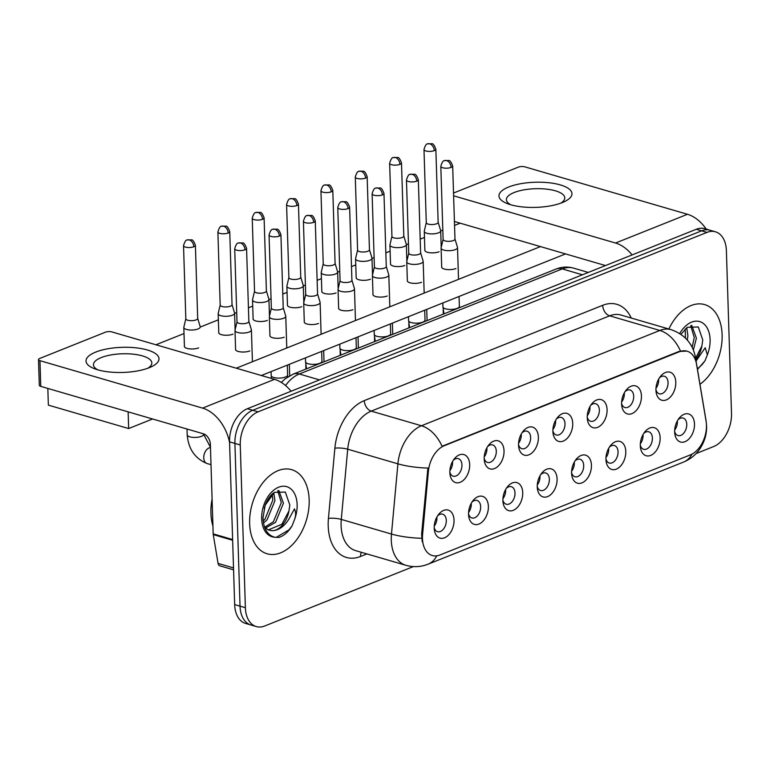 <?xml version="1.0" encoding="UTF-8"?>
<svg xmlns="http://www.w3.org/2000/svg" width="770" height="770" viewBox="0 0 770 770"><rect width="100%" height="100%" fill="white"/><g stroke="black" fill="none" stroke-linecap="round" stroke-linejoin="round"><path stroke-width="1.16" d="M621.592 403.894A14.601 9.423 -73.7 0 1 626.058 390.207A14.601 9.423 -73.7 0 1 636.039 386.049A14.601 9.423 -73.7 0 1 641.439 395.963A14.601 9.423 -73.7 0 1 632.42 413.423A14.601 9.423 -73.7 0 1 621.679 405.193A14.601 9.423 -73.7 0 1 621.592 403.894M621.582 403.393A9.125 5.891 106.3 0 0 624.942 407.522A9.125 5.891 106.3 0 0 633.7 396.281A9.125 5.891 106.3 0 0 630.053 389.995A9.125 5.891 106.3 0 0 624.999 391.67M587.24 417.629A14.601 9.423 -73.7 0 1 591.707 403.932A14.601 9.423 -73.7 0 1 601.688 399.784A14.601 9.423 -73.7 0 1 607.087 409.698A14.601 9.423 -73.7 0 1 598.069 427.158A14.601 9.423 -73.7 0 1 587.327 418.928A14.601 9.423 -73.7 0 1 587.24 417.629M587.231 417.119A9.125 5.891 106.3 0 0 590.59 421.248A9.125 5.891 106.3 0 0 599.349 410.015A9.125 5.891 106.3 0 0 595.701 403.73A9.125 5.891 106.3 0 0 590.648 405.405M552.889 431.354A14.601 9.423 -73.7 0 1 557.355 417.667A14.601 9.423 -73.7 0 1 567.336 413.519A14.601 9.423 -73.7 0 1 572.736 423.423A14.601 9.423 -73.7 0 1 563.717 440.892A14.601 9.423 -73.7 0 1 552.976 432.653A14.601 9.423 -73.7 0 1 552.889 431.354M552.879 430.853A9.125 5.891 106.3 0 0 556.238 434.983A9.125 5.891 106.3 0 0 564.997 423.741A9.125 5.891 106.3 0 0 561.349 417.456A9.125 5.891 106.3 0 0 556.296 419.14M518.537 445.089A14.601 9.423 -73.7 0 1 523.003 431.392A14.601 9.423 -73.7 0 1 532.984 427.244A14.601 9.423 -73.7 0 1 538.384 437.158A14.601 9.423 -73.7 0 1 529.375 454.618A14.601 9.423 -73.7 0 1 518.634 446.388A14.601 9.423 -73.7 0 1 518.537 445.089M518.537 444.588A9.125 5.891 106.3 0 0 521.887 448.717A9.125 5.891 106.3 0 0 530.646 437.476A9.125 5.891 106.3 0 0 526.998 431.19A9.125 5.891 106.3 0 0 521.954 432.865M484.195 458.824A14.601 9.423 -73.7 0 1 488.652 445.127A14.601 9.423 -73.7 0 1 498.633 440.979A14.601 9.423 -73.7 0 1 504.032 450.893A14.601 9.423 -73.7 0 1 495.023 468.353A14.601 9.423 -73.7 0 1 484.282 460.123A14.601 9.423 -73.7 0 1 484.195 458.824M484.186 458.314A9.125 5.891 106.3 0 0 487.545 462.443A9.125 5.891 106.3 0 0 496.294 451.201A9.125 5.891 106.3 0 0 492.656 444.925A9.125 5.891 106.3 0 0 487.603 446.6M449.844 472.549A14.601 9.423 -73.7 0 1 454.3 458.862A14.601 9.423 -73.7 0 1 464.281 454.714A14.601 9.423 -73.7 0 1 469.681 464.618A14.601 9.423 -73.7 0 1 460.672 482.087A14.601 9.423 -73.7 0 1 449.93 473.848A14.601 9.423 -73.7 0 1 449.844 472.549M449.834 472.048A9.125 5.891 106.3 0 0 453.193 476.178A9.125 5.891 106.3 0 0 461.942 464.936A9.125 5.891 106.3 0 0 458.304 458.65A9.125 5.891 106.3 0 0 453.251 460.325M655.944 390.159A14.601 9.423 -73.7 0 1 660.41 376.472A14.601 9.423 -73.7 0 1 670.391 372.324A14.601 9.423 -73.7 0 1 675.791 382.228A14.601 9.423 -73.7 0 1 666.772 399.697A14.601 9.423 -73.7 0 1 656.03 391.468A14.601 9.423 -73.7 0 1 655.944 390.159M655.934 389.659A9.125 5.891 106.3 0 0 659.293 393.788A9.125 5.891 106.3 0 0 668.052 382.546A9.125 5.891 106.3 0 0 664.404 376.261A9.125 5.891 106.3 0 0 659.351 377.945M640.303 445.676A14.601 9.423 -73.7 0 1 644.76 431.989A14.601 9.423 -73.7 0 1 654.741 427.831A14.601 9.423 -73.7 0 1 660.14 437.745A14.601 9.423 -73.7 0 1 651.131 455.214A14.601 9.423 -73.7 0 1 640.39 446.975A14.601 9.423 -73.7 0 1 640.303 445.676M640.293 445.175A9.125 5.891 106.3 0 0 643.653 449.305A9.125 5.891 106.3 0 0 652.402 438.063A9.125 5.891 106.3 0 0 648.764 431.778A9.125 5.891 106.3 0 0 643.71 433.452M605.952 459.411A14.601 9.423 -73.7 0 1 610.408 445.714A14.601 9.423 -73.7 0 1 620.389 441.566A14.601 9.423 -73.7 0 1 625.789 451.48A14.601 9.423 -73.7 0 1 616.78 468.94A14.601 9.423 -73.7 0 1 606.038 460.71A14.601 9.423 -73.7 0 1 605.952 459.411M605.942 458.901A9.125 5.891 106.3 0 0 609.301 463.039A9.125 5.891 106.3 0 0 618.05 451.798A9.125 5.891 106.3 0 0 614.412 445.512A9.125 5.891 106.3 0 0 609.359 447.187M571.6 473.146A14.601 9.423 -73.7 0 1 576.056 459.449A14.601 9.423 -73.7 0 1 586.037 455.301A14.601 9.423 -73.7 0 1 591.437 465.205A14.601 9.423 -73.7 0 1 582.428 482.675A14.601 9.423 -73.7 0 1 571.687 474.445A14.601 9.423 -73.7 0 1 571.6 473.146M571.59 472.636A9.125 5.891 106.3 0 0 574.949 476.765A9.125 5.891 106.3 0 0 583.699 465.523A9.125 5.891 106.3 0 0 580.06 459.238A9.125 5.891 106.3 0 0 575.007 460.922M537.248 486.871A14.601 9.423 -73.7 0 1 541.705 473.184A14.601 9.423 -73.7 0 1 551.686 469.026A14.601 9.423 -73.7 0 1 557.085 478.94A14.601 9.423 -73.7 0 1 548.076 496.4A14.601 9.423 -73.7 0 1 537.335 488.17A14.601 9.423 -73.7 0 1 537.248 486.871M537.239 486.37A9.125 5.891 106.3 0 0 540.598 490.5A9.125 5.891 106.3 0 0 549.356 479.258A9.125 5.891 106.3 0 0 545.709 472.972A9.125 5.891 106.3 0 0 540.656 474.647M502.897 500.606A14.601 9.423 -73.7 0 1 507.353 486.909A14.601 9.423 -73.7 0 1 517.334 482.761A14.601 9.423 -73.7 0 1 522.734 492.675A14.601 9.423 -73.7 0 1 513.725 510.135A14.601 9.423 -73.7 0 1 502.983 501.905A14.601 9.423 -73.7 0 1 502.897 500.606M502.887 500.096A9.125 5.891 106.3 0 0 506.246 504.235A9.125 5.891 106.3 0 0 515.005 492.993A9.125 5.891 106.3 0 0 511.357 486.707A9.125 5.891 106.3 0 0 506.304 488.382M468.545 514.331A14.601 9.423 -73.7 0 1 473.001 500.644A14.601 9.423 -73.7 0 1 482.983 496.496A14.601 9.423 -73.7 0 1 488.382 506.4A14.601 9.423 -73.7 0 1 479.373 523.87A14.601 9.423 -73.7 0 1 468.632 515.64A14.601 9.423 -73.7 0 1 468.545 514.331M468.535 513.831A9.125 5.891 106.3 0 0 471.894 517.96A9.125 5.891 106.3 0 0 480.653 506.718A9.125 5.891 106.3 0 0 477.005 500.433A9.125 5.891 106.3 0 0 471.952 502.117M434.193 528.066A14.601 9.423 -73.7 0 1 438.65 514.379A14.601 9.423 -73.7 0 1 448.631 510.221A14.601 9.423 -73.7 0 1 454.031 520.135A14.601 9.423 -73.7 0 1 445.022 537.595A14.601 9.423 -73.7 0 1 434.28 529.365A14.601 9.423 -73.7 0 1 434.193 528.066M434.184 527.566A9.125 5.891 106.3 0 0 437.543 531.695A9.125 5.891 106.3 0 0 446.302 520.453A9.125 5.891 106.3 0 0 442.654 514.168A9.125 5.891 106.3 0 0 437.601 515.842M674.645 431.951A14.601 9.423 -73.7 0 1 679.111 418.254A14.601 9.423 -73.7 0 1 689.092 414.106A14.601 9.423 -73.7 0 1 694.492 424.02A14.601 9.423 -73.7 0 1 685.483 441.48A14.601 9.423 -73.7 0 1 674.741 433.25A14.601 9.423 -73.7 0 1 674.645 431.951M674.645 431.441A9.125 5.891 106.3 0 0 678.004 435.57A9.125 5.891 106.3 0 0 686.753 424.328A9.125 5.891 106.3 0 0 683.115 418.052A9.125 5.891 106.3 0 0 678.062 419.727M624.287 392.873A9.125 5.891 -73.7 0 1 624.326 393.547A9.125 5.891 -73.7 0 1 621.631 401.998M589.935 406.599A9.125 5.891 -73.7 0 1 589.984 407.282A9.125 5.891 -73.7 0 1 587.279 415.723M555.584 420.333A9.125 5.891 -73.7 0 1 555.632 421.007A9.125 5.891 -73.7 0 1 552.927 429.458M521.232 434.068A9.125 5.891 -73.7 0 1 521.28 434.742A9.125 5.891 -73.7 0 1 518.576 443.193M486.881 447.793A9.125 5.891 -73.7 0 1 486.929 448.477A9.125 5.891 -73.7 0 1 484.224 456.918M452.539 461.528A9.125 5.891 -73.7 0 1 452.577 462.202A9.125 5.891 -73.7 0 1 449.873 470.653M658.639 379.138A9.125 5.891 -73.7 0 1 658.677 379.812A9.125 5.891 -73.7 0 1 655.982 388.263M642.998 434.655A9.125 5.891 -73.7 0 1 643.037 435.329A9.125 5.891 -73.7 0 1 640.332 443.78M608.647 448.39A9.125 5.891 -73.7 0 1 608.685 449.064A9.125 5.891 -73.7 0 1 605.98 457.515M574.295 462.115A9.125 5.891 -73.7 0 1 574.333 462.789A9.125 5.891 -73.7 0 1 571.629 471.24M539.943 475.85A9.125 5.891 -73.7 0 1 539.982 476.524A9.125 5.891 -73.7 0 1 537.277 484.975M505.592 489.585A9.125 5.891 -73.7 0 1 505.63 490.259A9.125 5.891 -73.7 0 1 502.925 498.71M471.24 503.31A9.125 5.891 -73.7 0 1 471.279 503.984A9.125 5.891 -73.7 0 1 468.574 512.435M436.888 517.045A9.125 5.891 -73.7 0 1 436.927 517.719A9.125 5.891 -73.7 0 1 434.222 526.17M677.34 420.921A9.125 5.891 -73.7 0 1 677.388 421.594A9.125 5.891 -73.7 0 1 674.684 430.045M706.071 421.132A24.64 15.91 -73.7 0 1 706.456 425.04A24.64 15.91 -73.7 0 1 690.44 454.858L439.94 554.997A24.64 15.91 -73.7 0 1 432.307 555.536A24.64 15.91 -73.7 0 1 422.595 534.447L428.37 471.433A24.64 15.91 -73.7 0 1 444.252 445.734L679.448 351.717A24.64 15.91 -73.7 0 1 687.071 351.178A24.64 15.91 -73.7 0 1 696.532 364.239L706.071 421.132M722.125 334.748A43.813 28.278 106.3 0 0 704.627 304.593A43.813 28.278 106.3 0 0 668.88 329.011A43.813 28.278 106.3 0 1 704.627 304.593A43.813 28.278 106.3 0 1 722.125 334.748A43.813 28.278 106.3 0 1 699.959 384.288A43.813 28.278 106.3 0 0 722.125 334.748M309.165 499.826A43.813 28.278 106.3 0 0 291.666 469.661A43.813 28.278 106.3 0 0 249.644 523.619A43.813 28.278 106.3 0 0 267.142 553.784A43.813 28.278 106.3 0 0 309.165 499.826A43.813 28.278 106.3 0 0 291.666 469.661A43.813 28.278 106.3 0 0 249.644 523.619A43.813 28.278 106.3 0 0 267.142 553.784A43.813 28.278 106.3 0 0 309.165 499.826M696.051 453.578L713.703 446.523A27.383 17.671 106.3 0 0 731.5 413.394L726.389 250.654A27.383 17.671 106.3 0 0 715.455 231.809L704.743 228.68A27.383 17.671 106.3 0 0 696.273 229.277L247.353 408.726A27.383 17.671 106.3 0 0 229.556 441.855L234.667 604.594L240.028 606.154A27.383 17.671 106.3 0 0 250.962 625.009A27.383 17.671 106.3 0 1 240.028 606.154L234.908 443.414L240.028 606.154L245.38 607.713A27.383 17.671 106.3 0 0 256.314 626.568A27.383 17.671 106.3 0 0 264.784 625.971L413.355 566.585M247.353 408.726L252.704 410.285A27.383 17.671 106.3 0 0 234.908 443.414A27.383 17.671 106.3 0 1 252.704 410.285L701.624 230.836L252.704 410.285L258.056 411.844A27.383 17.671 106.3 0 0 240.259 444.983L245.38 607.713M710.094 230.24A27.383 17.671 106.3 0 0 701.624 230.836A27.383 17.671 106.3 0 1 710.094 230.24M422.22 541.762L421.623 534.168L427.918 468.064A31.945 7.055 -174.8 0 1 397.907 463.838A36.508 23.562 -73.7 0 1 421.44 425.762A31.945 21.781 -111.8 0 1 442.038 446.302L678.793 351.524L686.705 351.072M715.455 231.809A27.383 17.671 106.3 0 0 706.976 232.396L258.056 411.844M234.667 604.594A27.383 17.671 106.3 0 0 245.601 623.44L256.314 626.568M426.282 222.597L424.299 231.067A8.21 2.83 -1.8 0 0 424.28 231.327A8.21 2.83 -1.8 0 0 426.907 233.3A8.21 2.83 -1.8 0 0 438.515 232.829A8.21 2.83 -1.8 0 0 440.7 230.817A8.21 2.83 -1.8 0 0 440.652 230.557L438.149 222.222M426.311 222.501A5.929 2.041 -1.8 0 0 426.291 222.694A5.929 2.041 -1.8 0 0 428.187 224.118A5.929 2.041 -1.8 0 0 436.571 223.772A5.929 2.041 -1.8 0 0 438.149 222.318A5.929 2.041 -1.8 0 0 438.12 222.135M443.106 239.383L441.123 247.853A8.21 2.83 -1.8 0 0 441.104 248.113A8.21 2.83 -1.8 0 0 443.732 250.086A8.21 2.83 -1.8 0 0 455.339 249.605A8.21 2.83 -1.8 0 0 457.524 247.594A8.21 2.83 -1.8 0 0 457.476 247.334L454.974 239.008M443.135 239.287A5.929 2.041 -1.8 0 0 443.116 239.47A5.929 2.041 -1.8 0 0 445.012 240.894A5.929 2.041 -1.8 0 0 453.395 240.558A5.929 2.041 -1.8 0 0 454.974 239.104A5.929 2.041 -1.8 0 0 454.945 238.912M391.93 236.332L389.957 244.802A8.21 2.83 -1.8 0 0 389.928 245.062A8.21 2.83 -1.8 0 0 392.556 247.035A8.21 2.83 -1.8 0 0 404.163 246.564A8.21 2.83 -1.8 0 0 406.348 244.542A8.21 2.83 -1.8 0 0 406.3 244.283L403.798 235.957M391.959 236.236A5.929 2.041 -1.8 0 0 391.94 236.428A5.929 2.041 -1.8 0 0 393.836 237.853A5.929 2.041 -1.8 0 0 402.219 237.506A5.929 2.041 -1.8 0 0 403.798 236.053A5.929 2.041 -1.8 0 0 403.769 235.87M357.588 250.058L355.605 258.537A8.21 2.83 -1.8 0 0 355.576 258.797A8.21 2.83 -1.8 0 0 358.204 260.77A8.21 2.83 -1.8 0 0 369.812 260.289A8.21 2.83 -1.8 0 0 371.997 258.277A8.21 2.83 -1.8 0 0 371.958 258.017L369.446 249.692M357.607 249.971A5.929 2.041 -1.8 0 0 357.588 250.154A5.929 2.041 -1.8 0 0 359.484 251.578A5.929 2.041 -1.8 0 0 367.868 251.241A5.929 2.041 -1.8 0 0 369.446 249.788A5.929 2.041 -1.8 0 0 369.417 249.595M323.236 263.792L321.254 272.262A8.21 2.83 -1.8 0 0 321.225 272.522A8.21 2.83 -1.8 0 0 323.852 274.495A8.21 2.83 -1.8 0 0 335.46 274.024A8.21 2.83 -1.8 0 0 337.645 272.012A8.21 2.83 -1.8 0 0 337.606 271.752L335.094 263.417M323.256 263.696A5.929 2.041 -1.8 0 0 323.236 263.889A5.929 2.041 -1.8 0 0 325.132 265.313A5.929 2.041 -1.8 0 0 333.516 264.967A5.929 2.041 -1.8 0 0 335.094 263.513A5.929 2.041 -1.8 0 0 335.065 263.33M288.885 277.527L286.902 285.997A8.21 2.83 -1.8 0 0 286.873 286.257A8.21 2.83 -1.8 0 0 289.501 288.23A8.21 2.83 -1.8 0 0 301.108 287.759A8.21 2.83 -1.8 0 0 303.293 285.737A8.21 2.83 -1.8 0 0 303.255 285.478L300.743 277.152M288.904 277.431A5.929 2.041 -1.8 0 0 288.885 277.623A5.929 2.041 -1.8 0 0 290.781 279.048A5.929 2.041 -1.8 0 0 299.164 278.702A5.929 2.041 -1.8 0 0 300.743 277.248A5.929 2.041 -1.8 0 0 300.714 277.056M408.755 253.109L406.772 261.579A8.21 2.83 -1.8 0 0 406.753 261.839A8.21 2.83 -1.8 0 0 409.38 263.812A8.21 2.83 -1.8 0 0 420.988 263.34A8.21 2.83 -1.8 0 0 423.173 261.328A8.21 2.83 -1.8 0 0 423.125 261.069L420.622 252.743M408.783 253.022A5.929 2.041 -1.8 0 0 408.764 253.205A5.929 2.041 -1.8 0 0 410.66 254.629A5.929 2.041 -1.8 0 0 419.044 254.292A5.929 2.041 -1.8 0 0 420.622 252.83A5.929 2.041 -1.8 0 0 420.593 252.647M374.403 266.844L372.43 275.314A8.21 2.83 -1.8 0 0 372.401 275.573A8.21 2.83 -1.8 0 0 375.029 277.547A8.21 2.83 -1.8 0 0 386.636 277.075A8.21 2.83 -1.8 0 0 388.821 275.054A8.21 2.83 -1.8 0 0 388.773 274.803L386.271 266.468M374.432 266.747A5.929 2.041 -1.8 0 0 374.413 266.94A5.929 2.041 -1.8 0 0 376.309 268.364A5.929 2.041 -1.8 0 0 384.692 268.018A5.929 2.041 -1.8 0 0 386.271 266.564A5.929 2.041 -1.8 0 0 386.242 266.382M340.061 280.578L338.078 289.048A8.21 2.83 -1.8 0 0 338.049 289.308A8.21 2.83 -1.8 0 0 340.677 291.281A8.21 2.83 -1.8 0 0 352.285 290.8A8.21 2.83 -1.8 0 0 354.469 288.788A8.21 2.83 -1.8 0 0 354.431 288.529L351.919 280.203M340.08 280.482A5.929 2.041 -1.8 0 0 340.061 280.665A5.929 2.041 -1.8 0 0 341.957 282.089A5.929 2.041 -1.8 0 0 350.34 281.753A5.929 2.041 -1.8 0 0 351.919 280.299A5.929 2.041 -1.8 0 0 351.89 280.107M695.81 359.532A20.636 13.321 106.3 0 0 701.894 345.951L702.769 339.984L698.294 326.99L687.292 327.298L680.901 334.315L687.292 327.298M697.466 369.446L704.974 360.87L707.351 354.855L705.204 347.732L696.061 361.043M686.734 327.693L687.889 335.653L687.36 340.109M685.194 328.973L685.483 338.097M691.768 325.392L696.388 338.136L693.375 350.003M690.69 325.662L694.261 337.51L692.153 347.299M701.894 345.951L695.599 358.31M704.974 360.87L701.942 364.788L697.379 368.897M212.087 499.018A45.642 29.462 106.3 0 0 210.922 513.186A45.642 29.462 106.3 0 0 212.934 526.083M272.003 530.713A20.636 13.321 106.3 0 0 288.942 511.03L289.818 505.053L285.333 492.059L274.341 492.377L265.159 505.245L262.984 517.921C263.581 528.721 267.45 535.15 274.601 537.21L278.846 537.441C283.918 535.833 288.307 532.003 292.022 525.949L294.39 519.923C295.988 515.765 296.007 512.088 294.467 508.893L288.663 519.481C283.966 526.776 278.413 530.52 272.003 530.713L268.605 530.029L264.697 527.498M273.774 492.771L274.928 500.731L267.036 519.885L263.465 523.003M272.233 494.051L272.811 500.105L264.909 519.269L263.167 520.963M278.817 490.471L283.427 503.205L275.535 522.368L265.4 528.133M277.729 490.731L281.31 502.589L273.408 521.742L264.611 527.267M288.942 511.03L281.907 524.226L268.326 529.924M265.583 504.129L264.187 508.393M292.022 525.949L288.981 529.866L276.083 537.47M508.691 187.004A36.508 12.57 178.2 0 1 559.318 184.627A36.508 12.57 178.2 0 1 563.89 201.913A36.508 12.57 178.2 0 1 562.235 202.616A36.508 12.57 178.2 0 1 507.536 203.684A36.508 12.57 178.2 0 1 508.691 187.004M560.724 203.193A29.212 10.058 -1.8 0 0 564.776 197.852A29.212 10.058 -1.8 0 0 546.094 189.083A29.212 10.058 -1.8 0 0 514.168 192.519A29.212 10.058 -1.8 0 0 506.391 199.68A29.212 10.058 -1.8 0 0 510.779 204.762M706.244 229.123A36.508 24.89 -111.8 0 0 687.475 214.281L524.842 166.849A4.562 1.569 -1.8 0 0 518.393 167.109L453.52 193.049M632.112 254.918A36.508 24.89 -111.8 0 0 615.548 243.031L453.607 195.801M454.416 221.5L605.499 265.563M95.74 352.083A36.508 12.57 178.2 0 1 146.358 349.705A36.508 12.57 178.2 0 1 150.939 366.982A36.508 12.57 178.2 0 1 149.274 367.694A36.508 12.57 178.2 0 1 94.575 368.753A36.508 12.57 178.2 0 1 95.74 352.083M147.763 368.262A29.212 10.058 -1.8 0 0 151.825 362.92A29.212 10.058 -1.8 0 0 133.143 354.161A29.212 10.058 -1.8 0 0 101.216 357.598A29.212 10.058 -1.8 0 0 93.439 364.759A29.212 10.058 -1.8 0 0 97.819 369.831M291.089 391.237A36.508 24.89 -111.8 0 0 274.524 379.35L111.891 331.928A4.562 1.569 -1.8 0 0 105.442 332.188L39.713 358.464A4.562 1.569 -1.8 0 0 38.5 359.58A4.562 1.569 -1.8 0 0 39.963 360.678L40.772 386.376L203.405 433.799A9.125 6.227 68.2 0 1 210.364 444.319L213.184 533.88L232.627 539.549M229.576 442.577A36.508 24.89 -111.8 0 0 202.597 408.11L39.963 360.678M40.772 386.376A4.562 1.569 178.2 0 1 39.309 385.279L38.5 359.58M233.58 569.829L219.835 565.825A4.562 2.945 -73.7 0 1 218.083 563.409L213.251 534.601A4.562 2.945 -73.7 0 1 213.184 533.88M249.827 350.928A8.21 2.83 178.2 0 1 249.759 350.956A8.21 2.83 178.2 0 1 240.779 351.919A8.21 2.83 178.2 0 1 235.524 349.455A8.21 2.83 178.2 0 1 235.582 349.099M284.178 337.193A8.21 2.83 178.2 0 1 284.111 337.222A8.21 2.83 178.2 0 1 275.131 338.184A8.21 2.83 178.2 0 1 269.875 335.72A8.21 2.83 178.2 0 1 269.933 335.373M318.53 323.467A8.21 2.83 178.2 0 1 318.462 323.487A8.21 2.83 178.2 0 1 309.482 324.459A8.21 2.83 178.2 0 1 304.227 321.995A8.21 2.83 178.2 0 1 304.285 321.639M198.65 347.876A8.21 2.83 178.2 0 1 198.583 347.905A8.21 2.83 178.2 0 1 189.613 348.868A8.21 2.83 178.2 0 1 184.357 346.404A8.21 2.83 178.2 0 1 184.405 346.057M233.002 334.142A8.21 2.83 178.2 0 1 232.935 334.17A8.21 2.83 178.2 0 1 223.955 335.133A8.21 2.83 178.2 0 1 218.699 332.669A8.21 2.83 178.2 0 1 218.757 332.322M352.881 309.733A8.21 2.83 178.2 0 1 352.814 309.761A8.21 2.83 178.2 0 1 343.834 310.724A8.21 2.83 178.2 0 1 338.579 308.26A8.21 2.83 178.2 0 1 338.636 307.904M387.223 295.998A8.21 2.83 178.2 0 1 387.166 296.026A8.21 2.83 178.2 0 1 378.186 296.989A8.21 2.83 178.2 0 1 372.93 294.525A8.21 2.83 178.2 0 1 372.988 294.178M421.575 282.272A8.21 2.83 178.2 0 1 421.517 282.292A8.21 2.83 178.2 0 1 412.537 283.264A8.21 2.83 178.2 0 1 407.282 280.8A8.21 2.83 178.2 0 1 407.33 280.444M301.705 306.681A8.21 2.83 178.2 0 1 301.638 306.71A8.21 2.83 178.2 0 1 292.658 307.673A8.21 2.83 178.2 0 1 287.403 305.209A8.21 2.83 178.2 0 1 287.46 304.862M336.057 292.956A8.21 2.83 178.2 0 1 335.989 292.975A8.21 2.83 178.2 0 1 327.009 293.938A8.21 2.83 178.2 0 1 321.754 291.474A8.21 2.83 178.2 0 1 321.812 291.127M370.409 279.221A8.21 2.83 178.2 0 1 370.341 279.24A8.21 2.83 178.2 0 1 361.361 280.213A8.21 2.83 178.2 0 1 356.106 277.749A8.21 2.83 178.2 0 1 356.164 277.392M404.75 265.486A8.21 2.83 178.2 0 1 404.693 265.515A8.21 2.83 178.2 0 1 395.713 266.478A8.21 2.83 178.2 0 1 390.457 264.014A8.21 2.83 178.2 0 1 390.506 263.667M267.354 320.416A8.21 2.83 178.2 0 1 267.286 320.436A8.21 2.83 178.2 0 1 258.306 321.408A8.21 2.83 178.2 0 1 253.051 318.944A8.21 2.83 178.2 0 1 253.109 318.588M455.927 268.538A8.21 2.83 178.2 0 1 455.869 268.566A8.21 2.83 178.2 0 1 446.889 269.529A8.21 2.83 178.2 0 1 441.633 267.065A8.21 2.83 178.2 0 1 441.682 266.718M439.102 251.761A8.21 2.83 178.2 0 1 439.044 251.78A8.21 2.83 178.2 0 1 430.064 252.753A8.21 2.83 178.2 0 1 424.809 250.279A8.21 2.83 178.2 0 1 424.857 249.932M565.555 253.908L261.348 375.51M152.595 418.986L128.667 428.553L48.356 405.126L47.827 388.427M155.944 344.777L184.011 333.554M200.248 327.067L218.362 319.82M234.6 313.332L236.708 312.485M248.441 307.798L252.714 306.094M268.951 299.597L271.059 298.76M282.783 294.073L287.066 292.359M303.303 285.872L305.411 285.025M317.134 280.338L321.417 278.625M337.645 272.137L339.762 271.29M351.486 266.603L355.769 264.899M371.997 258.412L374.114 257.565M385.837 252.878L390.12 251.164M406.348 244.677L408.466 243.83M420.189 239.143L424.472 237.43M440.7 230.942L442.817 230.095M454.541 225.408L460.152 223.175M540.463 246.593L236.255 368.195M128.667 428.553L128.138 411.854M254.533 291.253L252.55 299.722A8.21 2.83 -1.8 0 0 252.522 299.982A8.21 2.83 -1.8 0 0 255.149 301.956A8.21 2.83 -1.8 0 0 266.757 301.484A8.21 2.83 -1.8 0 0 268.942 299.472A8.21 2.83 -1.8 0 0 268.903 299.212L266.391 290.887M254.552 291.166A5.929 2.041 -1.8 0 0 254.533 291.349A5.929 2.041 -1.8 0 0 256.429 292.773A5.929 2.041 -1.8 0 0 264.813 292.436A5.929 2.041 -1.8 0 0 266.391 290.973A5.929 2.041 -1.8 0 0 266.362 290.791M220.181 304.987L218.199 313.457A8.21 2.83 -1.8 0 0 218.17 313.717A8.21 2.83 -1.8 0 0 220.798 315.69A8.21 2.83 -1.8 0 0 232.405 315.219A8.21 2.83 -1.8 0 0 234.59 313.207A8.21 2.83 -1.8 0 0 234.552 312.947L232.04 304.612M220.201 304.891A5.929 2.041 -1.8 0 0 220.181 305.084A5.929 2.041 -1.8 0 0 222.078 306.508A5.929 2.041 -1.8 0 0 230.461 306.162A5.929 2.041 -1.8 0 0 232.04 304.708A5.929 2.041 -1.8 0 0 232.011 304.525M185.83 318.722L183.847 327.192A8.21 2.83 -1.8 0 0 183.818 327.452A8.21 2.83 -1.8 0 0 186.446 329.425A8.21 2.83 -1.8 0 0 198.054 328.944A8.21 2.83 -1.8 0 0 200.238 326.932A8.21 2.83 -1.8 0 0 200.2 326.673L197.688 318.347M185.849 318.626A5.929 2.041 -1.8 0 0 185.83 318.809A5.929 2.041 -1.8 0 0 187.736 320.233A5.929 2.041 -1.8 0 0 196.109 319.897A5.929 2.041 -1.8 0 0 197.688 318.443A5.929 2.041 -1.8 0 0 197.659 318.251M305.709 294.304L303.726 302.774A8.21 2.83 -1.8 0 0 303.698 303.034A8.21 2.83 -1.8 0 0 306.325 305.007A8.21 2.83 -1.8 0 0 317.933 304.535A8.21 2.83 -1.8 0 0 320.118 302.523A8.21 2.83 -1.8 0 0 320.079 302.264L317.567 293.938M305.728 294.207A5.929 2.041 -1.8 0 0 305.709 294.4A5.929 2.041 -1.8 0 0 307.605 295.824A5.929 2.041 -1.8 0 0 315.989 295.478A5.929 2.041 -1.8 0 0 317.567 294.025A5.929 2.041 -1.8 0 0 317.538 293.842M271.358 308.038L269.375 316.508A8.21 2.83 -1.8 0 0 269.346 316.768A8.21 2.83 -1.8 0 0 271.974 318.742A8.21 2.83 -1.8 0 0 283.581 318.27A8.21 2.83 -1.8 0 0 285.766 316.249A8.21 2.83 -1.8 0 0 285.728 315.998L283.216 307.663M271.377 307.942A5.929 2.041 -1.8 0 0 271.358 308.135A5.929 2.041 -1.8 0 0 273.254 309.559A5.929 2.041 -1.8 0 0 281.637 309.213A5.929 2.041 -1.8 0 0 283.216 307.759A5.929 2.041 -1.8 0 0 283.187 307.577M237.006 321.773L235.023 330.243A8.21 2.83 -1.8 0 0 234.994 330.503A8.21 2.83 -1.8 0 0 237.622 332.476A8.21 2.83 -1.8 0 0 249.23 331.995A8.21 2.83 -1.8 0 0 251.415 329.983A8.21 2.83 -1.8 0 0 251.376 329.724L248.864 321.398M237.025 321.677A5.929 2.041 -1.8 0 0 237.006 321.86A5.929 2.041 -1.8 0 0 238.902 323.284A5.929 2.041 -1.8 0 0 247.286 322.948A5.929 2.041 -1.8 0 0 248.864 321.494A5.929 2.041 -1.8 0 0 248.835 321.302M422.595 534.447L421.623 534.168M428.37 471.433L427.398 471.153M444.252 445.734L443.597 445.541M679.448 351.717L678.793 351.524M366.915 553.928L360.543 556.469A9.125 6.227 68.2 0 1 361.38 552.311M360.543 556.469A45.642 29.462 -73.7 0 1 328.203 526.045A45.642 29.462 -73.7 0 1 328.434 518.412L334.863 448.198A45.642 29.462 -73.7 0 1 364.287 400.612L602.689 305.305A45.642 29.462 -73.7 0 1 631.227 318.029M341.091 525.515A36.508 23.562 106.3 0 0 355.673 550.646L405.867 565.286A36.508 23.562 -73.7 0 1 391.285 540.155A36.508 23.562 -73.7 0 1 391.478 534.053L397.907 463.838L347.713 449.199L341.283 519.413A36.508 23.562 106.3 0 0 341.091 525.515M436.773 555.844A31.945 21.781 68.2 0 1 428.082 564.189L683.548 462.067C690.199 459.286 695.503 455.07 699.468 449.439C704.483 442.086 706.86 434.232 706.581 425.877L706.09 420.872A31.945 14.62 170.5 0 1 706.177 421.816M706.09 420.872L695.464 357.472C692.856 343.747 684.742 334.478 671.142 329.675A36.508 23.562 -73.7 0 0 659.851 330.465L609.648 315.825L371.246 411.122L421.44 425.762L659.851 330.465A31.945 21.781 68.2 0 1 680.449 351.005M695.464 357.472A31.945 14.62 170.5 0 1 695.425 359.965M421.662 538.278A31.945 7.055 -174.8 0 1 391.478 534.053L341.283 519.413A9.125 2.012 5.2 0 0 328.434 518.412M683.548 462.067A31.945 21.781 -111.8 0 0 692.028 454.117M706.976 232.396L696.273 229.277M240.259 444.983L229.556 441.855M364.287 400.612A9.125 6.227 68.2 0 0 371.246 411.122A36.508 23.562 106.3 0 0 347.713 449.199A9.125 2.012 5.2 0 0 334.863 448.198M671.142 329.675L620.947 315.036A36.508 23.562 106.3 0 0 609.648 315.825A9.125 6.227 68.2 0 1 602.689 305.305M281.281 382.411L284.919 379.013L293.072 374.191L555.998 269.086C561.782 266.795 567.625 266.468 573.534 268.114A36.508 23.562 106.3 0 0 562.235 268.903L582.409 274.794M555.998 269.086A18.259 12.445 68.2 0 1 562.235 268.903L299.309 374.008L319.483 379.889M293.072 374.191A18.259 12.445 68.2 0 1 299.309 374.008A36.508 23.562 106.3 0 0 285.545 385.52M434.27 150.631A5.929 2.041 -1.8 0 0 435.849 149.178C434.367 145.193 433.038 143.384 431.845 143.749L427.716 143.855A5.929 4.043 -111.8 0 1 429.747 143.798A5.929 4.043 68.2 0 1 434.27 150.631A5.929 2.041 -1.8 0 1 427.783 151.324A5.929 2.041 -1.8 0 1 423.991 149.544L426.291 222.694M451.095 167.408A5.929 2.041 -1.8 0 0 452.673 165.954C451.191 161.979 449.863 160.17 448.669 160.526L444.54 160.632A5.929 4.043 -111.8 0 1 446.571 160.574A5.929 4.043 68.2 0 1 451.095 167.408A5.929 2.041 -1.8 0 1 444.608 168.11A5.929 2.041 -1.8 0 1 440.815 166.33L443.116 239.47M442.827 302.966L442.942 306.864A8.21 2.83 -1.8 0 0 448.198 309.328A8.21 2.83 -1.8 0 0 457.178 308.366A8.21 2.83 -1.8 0 0 457.524 308.221A8.21 2.83 -1.8 0 0 459.372 306.354L459.469 307.673M399.919 164.366A5.929 2.041 -1.8 0 0 401.497 162.903C400.025 158.928 398.687 157.119 397.493 157.484L393.364 157.581A5.929 4.043 -111.8 0 1 395.395 157.523A5.929 4.043 68.2 0 1 399.919 164.366A5.929 2.041 -1.8 0 1 393.432 165.059A5.929 2.041 -1.8 0 1 389.639 163.278L391.94 236.428M365.567 178.091A5.929 2.041 -1.8 0 0 367.146 176.638C365.673 172.663 364.335 170.853 363.142 171.209L359.012 171.315A5.929 4.043 -111.8 0 1 361.043 171.258A5.929 4.043 68.2 0 1 365.567 178.091A5.929 2.041 -1.8 0 1 359.08 178.794A5.929 2.041 -1.8 0 1 355.288 177.013L357.588 250.154M331.216 191.826A5.929 2.041 -1.8 0 0 332.794 190.373C331.321 186.388 329.983 184.579 328.79 184.944L324.661 185.05A5.929 4.043 -111.8 0 1 326.692 184.993A5.929 4.043 68.2 0 1 331.216 191.826A5.929 2.041 -1.8 0 1 324.728 192.519A5.929 2.041 -1.8 0 1 320.936 190.739L323.236 263.889M296.864 205.552A5.929 2.041 -1.8 0 0 298.442 204.098C296.97 200.123 295.632 198.314 294.438 198.67L290.309 198.776A5.929 4.043 -111.8 0 1 292.34 198.718A5.929 4.043 68.2 0 1 296.864 205.552A5.929 2.041 -1.8 0 1 290.377 206.254A5.929 2.041 -1.8 0 1 286.584 204.474L288.885 277.623M416.743 181.142A5.929 2.041 -1.8 0 0 418.322 179.689C416.839 175.704 415.511 173.905 414.318 174.261L410.189 174.367A5.929 4.043 -111.8 0 1 412.219 174.309A5.929 4.043 68.2 0 1 416.743 181.142A5.929 2.041 -1.8 0 1 410.256 181.835A5.929 2.041 -1.8 0 1 406.464 180.065L408.764 253.205M408.475 316.701L408.601 320.599A8.21 2.83 -1.8 0 0 413.856 323.063A8.21 2.83 -1.8 0 0 422.826 322.101A8.21 2.83 -1.8 0 0 423.173 321.956A8.21 2.83 -1.8 0 0 425.021 320.079L425.117 321.408M382.392 194.877A5.929 2.041 -1.8 0 0 383.97 193.414C382.498 189.439 381.16 187.63 379.966 187.995L375.837 188.092A5.929 4.043 -111.8 0 1 377.868 188.034A5.929 4.043 68.2 0 1 382.392 194.877A5.929 2.041 -1.8 0 1 375.904 195.57A5.929 2.041 -1.8 0 1 372.112 193.79L374.413 266.94M374.124 330.426L374.249 334.334A8.21 2.83 -1.8 0 0 379.504 336.798A8.21 2.83 -1.8 0 0 388.484 335.826A8.21 2.83 -1.8 0 0 388.821 335.681A8.21 2.83 -1.8 0 0 390.669 333.814L390.765 335.133M348.04 208.603A5.929 2.041 -1.8 0 0 349.619 207.149C348.146 203.174 346.808 201.365 345.615 201.721L341.485 201.827A5.929 4.043 -111.8 0 1 343.516 201.769A5.929 4.043 68.2 0 1 348.04 208.603A5.929 2.041 -1.8 0 1 341.553 209.305A5.929 2.041 -1.8 0 1 337.761 207.525L340.061 280.665M339.772 344.161L339.897 348.059A8.21 2.83 -1.8 0 0 345.153 350.523A8.21 2.83 -1.8 0 0 354.133 349.561A8.21 2.83 -1.8 0 0 354.469 349.416A8.21 2.83 -1.8 0 0 356.317 347.549L356.414 348.868M707.351 354.855A26.113 16.853 106.3 0 0 710.094 339.56A26.113 16.853 106.3 0 0 698.737 321.35A26.113 16.853 106.3 0 0 679.718 333.535M294.39 519.923A26.113 16.853 106.3 0 0 297.143 504.629A26.113 16.853 106.3 0 0 278.634 487.217A26.113 16.853 106.3 0 0 261.665 518.816A26.113 16.853 106.3 0 0 274.601 537.21M615.548 243.031L687.475 214.281M202.597 408.11L274.524 379.35M232.646 540.261L213.251 534.601M218.083 563.409L233.512 567.904M262.512 219.286A5.929 2.041 -1.8 0 0 264.091 217.833C262.618 213.858 261.28 212.048 260.087 212.405L255.967 212.51A5.929 4.043 -111.8 0 1 257.989 212.453A5.929 4.043 68.2 0 1 262.512 219.286A5.929 2.041 -1.8 0 1 256.035 219.989A5.929 2.041 -1.8 0 1 252.233 218.208L254.533 291.349M228.161 233.021A5.929 2.041 -1.8 0 0 229.739 231.568C228.267 227.583 226.929 225.774 225.735 226.139L221.616 226.245A5.929 4.043 -111.8 0 1 223.637 226.188A5.929 4.043 68.2 0 1 228.161 233.021A5.929 2.041 -1.8 0 1 221.683 233.714A5.929 2.041 -1.8 0 1 217.881 231.934L220.181 305.084M193.809 246.747A5.929 2.041 -1.8 0 0 195.397 245.293C193.915 241.318 192.577 239.508 191.383 239.865L187.264 239.97A5.929 4.043 -111.8 0 1 189.285 239.913A5.929 4.043 68.2 0 1 193.809 246.747A5.929 2.041 -1.8 0 1 187.331 247.449A5.929 2.041 -1.8 0 1 183.53 245.669L185.83 318.809M211.009 464.676L207.034 463.521A8.21 5.303 -73.7 0 1 203.752 457.861A8.21 5.303 -73.7 0 1 209.44 447.793A8.21 5.303 -73.7 0 1 210.47 447.611M207.034 463.521C195.031 458.593 188.419 449.035 187.197 434.858A8.21 2.83 -1.8 0 0 192.452 437.322A8.21 2.83 -1.8 0 0 201.432 436.349A8.21 2.83 -1.8 0 0 201.769 436.215A8.21 2.83 -1.8 0 0 203.617 434.338L210.46 447.226M313.688 222.338A5.929 2.041 -1.8 0 0 315.267 220.884C313.794 216.899 312.456 215.09 311.263 215.456L307.134 215.562A5.929 4.043 -111.8 0 1 309.165 215.504A5.929 4.043 68.2 0 1 313.688 222.338A5.929 2.041 -1.8 0 1 307.201 223.031A5.929 2.041 -1.8 0 1 303.409 221.25L305.709 294.4M305.421 357.896L305.546 361.794A8.21 2.83 -1.8 0 0 310.801 364.258A8.21 2.83 -1.8 0 0 319.781 363.296A8.21 2.83 -1.8 0 0 320.118 363.151A8.21 2.83 -1.8 0 0 321.966 361.274L322.062 362.603M279.337 236.072A5.929 2.041 -1.8 0 0 280.915 234.609C279.443 230.634 278.105 228.825 276.911 229.191L272.782 229.287A5.929 4.043 -111.8 0 1 274.813 229.229A5.929 4.043 68.2 0 1 279.337 236.072A5.929 2.041 -1.8 0 1 272.85 236.765A5.929 2.041 -1.8 0 1 269.057 234.985L271.358 308.135M271.069 371.621L271.194 375.529A8.21 2.83 -1.8 0 0 276.449 377.993A8.21 2.83 -1.8 0 0 285.429 377.021A8.21 2.83 -1.8 0 0 285.766 376.877A8.21 2.83 -1.8 0 0 287.614 375.009L287.797 376.925M244.985 249.798A5.929 2.041 -1.8 0 0 246.564 248.344C245.091 244.369 243.753 242.56 242.56 242.916L238.44 243.022A5.929 4.043 -111.8 0 1 240.461 242.964A5.929 4.043 68.2 0 1 244.985 249.798A5.929 2.041 -1.8 0 1 238.508 250.5A5.929 2.041 -1.8 0 1 234.706 248.72L237.006 321.86M405.867 565.286C413.432 567.403 420.834 567.028 428.082 564.189M573.534 268.114L588.309 272.426M427.081 320.618L426.734 309.405M424.886 250.635L424.28 231.327M443.318 314.131L443.183 309.819M441.22 247.449L440.7 230.817M435.849 149.178L438.149 222.318M423.991 149.544C425.156 145.53 426.407 143.634 427.716 143.855M441.711 267.411L441.104 248.113M442.942 306.864L443.953 313.871M459.372 306.354L459.055 296.479M458.516 279.346L457.524 247.594M452.673 165.954L454.974 239.104M440.815 166.33C441.98 162.316 443.231 160.42 444.54 160.632M392.729 334.353L392.382 323.131M390.534 264.36L389.928 245.062M408.966 327.866L408.832 323.544M406.868 261.184L406.348 244.542M401.497 162.903L403.798 236.053M389.639 163.278C390.814 159.265 392.055 157.369 393.364 157.581M358.377 348.079L358.031 336.865M356.183 278.095L355.576 258.797M374.615 341.591L374.48 337.279M372.516 274.909L371.997 258.277M367.146 176.638L369.446 249.788M355.288 177.013C356.462 173 357.704 171.094 359.012 171.315M324.026 361.813L323.679 350.6M321.831 291.82L321.225 272.522M340.263 355.326L340.128 351.014M338.165 288.644L337.645 272.012M332.794 190.373L335.094 263.513M320.936 190.739C322.11 186.725 323.352 184.829 324.661 185.05M289.684 375.798L289.328 364.325M287.48 305.555L286.873 286.257M305.911 369.051L305.777 364.739M303.813 302.379L303.293 285.737M298.442 204.098L300.743 277.248M286.584 204.474C287.759 200.46 289 198.564 290.309 198.776M407.359 281.146L406.753 261.839M408.601 320.599L409.601 327.606M425.021 320.079L424.703 310.214M424.174 293.081L423.173 261.328M418.322 179.689L420.622 252.83M406.464 180.065C407.628 176.051 408.88 174.145 410.189 174.367M373.007 294.872L372.401 275.573M374.249 334.334L375.25 341.341M390.669 333.814L390.361 323.939M389.822 306.816L388.821 275.054M383.97 193.414L386.271 266.564M372.112 193.79C373.286 189.776 374.528 187.88 375.837 188.092M338.656 308.606L338.049 289.308M339.897 348.059L340.898 355.066M356.317 347.549L356.01 337.674M355.471 320.541L354.469 288.788M349.619 207.149L351.919 280.299M337.761 207.525C338.935 203.511 340.176 201.615 341.485 201.827M274.341 492.377C270.655 494.802 267.594 499.095 265.159 505.245M253.128 319.29L252.522 299.982M269.462 316.104L268.942 299.472M264.091 217.833L266.391 290.973M252.233 218.208C253.407 214.195 254.649 212.289 255.967 212.51M218.776 333.015L218.17 313.717M235.12 329.839L234.59 313.207M229.739 231.568L232.04 304.708M217.881 231.934C219.055 227.92 220.297 226.024 221.616 226.245M187.197 434.858L187.014 429.025M184.425 346.75L183.818 327.452M195.397 245.293L197.688 318.443M183.53 245.669C184.704 241.655 185.945 239.759 187.264 239.97M304.304 322.341L303.698 303.034M305.546 361.794L306.547 368.801M321.966 361.274L321.658 351.409M321.119 334.276L320.118 302.523M315.267 220.884L317.567 294.025M303.409 221.25C304.583 217.236 305.825 215.34 307.134 215.562M269.952 336.067L269.346 316.768M271.194 375.529L271.425 378.445M287.614 375.009L287.306 365.134M286.767 348.002L285.766 316.249M280.915 234.609L283.216 307.759M269.057 234.985C270.231 230.971 271.473 229.075 272.782 229.287M235.601 349.801L234.994 330.503M252.416 361.736L251.415 329.983M246.564 248.344L248.864 321.494M234.706 248.72C235.88 244.706 237.122 242.81 238.44 243.022"/></g></svg>
